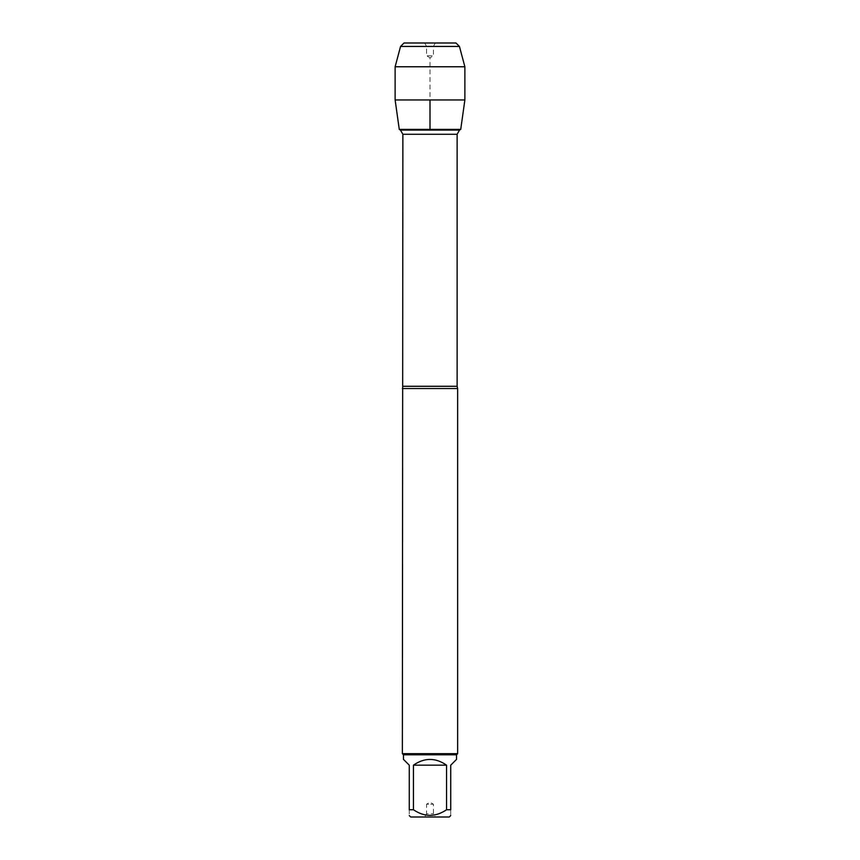 <?xml version="1.0" encoding="UTF-8"?>
<svg xmlns="http://www.w3.org/2000/svg" width="860" height="860" viewBox="0 0 860 860"><rect width="100%" height="100%" fill="white"/><g stroke="black" fill="none" stroke-linecap="round" stroke-linejoin="round"><path stroke-width="0.64" stroke-dasharray="4.3 3.22" d="M410.714 817L449.285 817M403.458 759.369L409.263 765.174L409.263 809.744C409.263 817.204 409.263 817.204 409.263 809.744L413.434 809.744C424.464 817.204 435.504 817.204 446.566 809.744L450.737 809.744C450.737 817.204 450.737 817.204 450.737 809.744L450.737 765.174L456.542 759.369M456.542 754.8L403.458 754.8M413.434 809.744L413.434 765.174C424.474 757.509 435.525 757.509 446.566 765.174L446.566 809.744M402.362 388.537L457.638 388.537M460.734 129.387L399.266 129.387L460.734 129.387M457.638 753.693L402.362 753.693M424.646 817L435.353 817L424.646 817L426.549 813.711L433.451 813.711L426.549 813.711L426.549 804.218L433.451 804.218L426.549 804.218L430 802.219L433.451 804.218L433.451 813.711L435.353 817M446.566 765.174L413.434 765.174M395.127 99.954L464.873 99.954M395.127 66.768L464.873 66.768M435.353 43L433.451 46.29L433.451 55.782L430 57.781L426.549 55.782L433.451 55.782L426.549 55.782L426.549 46.29L433.451 46.29L426.549 46.29L424.646 43L435.353 43L424.646 43L426.549 46.29L426.549 55.782L430 57.781L430 99.954M404.017 43L455.983 43M459.444 46.451L400.556 46.451M457.122 386.28L402.878 386.28M402.878 134.268L457.122 134.268M459.541 130.075L400.459 130.075"/><path stroke-width="1.29" d="M450.737 809.744C450.737 817.204 450.737 817.204 450.737 809.744L446.566 809.744C435.504 817.204 424.464 817.204 413.434 809.744L409.263 809.744C409.263 817.204 409.263 817.204 409.263 809.744L409.263 765.174L403.458 759.369L403.458 754.8L456.542 754.8L456.542 759.369L450.737 765.174L450.737 809.744M450.737 815.549L449.285 817L410.714 817L409.263 815.549M446.566 809.744L446.566 765.174C435.525 757.509 424.474 757.509 413.434 765.174L413.434 809.744M459.444 46.451L455.983 43L404.017 43L400.556 46.451L459.444 46.451L464.873 66.768L464.873 99.954L395.127 99.954L399.266 129.387L460.734 129.387L399.266 129.387L400.459 130.075L402.878 134.268L402.362 753.693L457.638 753.693L457.638 388.537L402.362 388.537M403.458 754.8L402.362 753.693M413.434 765.174L446.566 765.174M464.873 66.768L395.127 66.768L400.556 46.451L404.017 43L424.646 43M430 99.954L430 129.387L399.266 129.387L395.127 99.954L395.127 66.768L395.127 99.954M402.878 386.28L457.122 386.28L457.638 388.537M457.122 386.28L457.122 134.268L402.878 134.268M400.459 130.075L459.541 130.075L460.734 129.387L464.873 99.954M457.122 134.268L459.541 130.075M456.542 754.8L457.638 753.693M400.556 46.451L395.127 66.768"/></g></svg>
